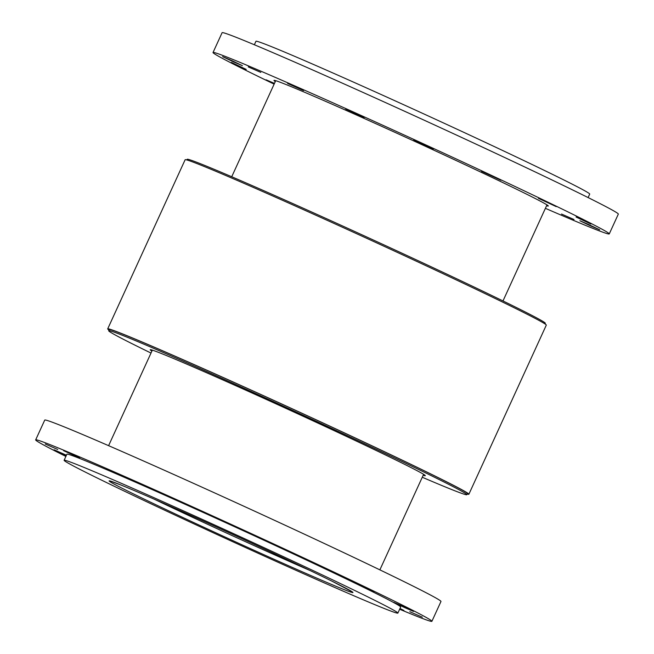 <?xml version="1.0" encoding="UTF-8"?>
<svg xmlns="http://www.w3.org/2000/svg" width="654" height="654" viewBox="0 0 654 654"><rect width="100%" height="100%" fill="white"/><g stroke="black" fill="none" stroke-linecap="round" stroke-linejoin="round"><path stroke-width="0.98" d="M151.009 353.054A196.944 4.128 24.6 0 1 132.288 343.816A196.944 4.128 24.6 0 1 108.695 330.72A196.944 4.128 24.6 0 1 289.477 408.954A196.944 4.128 24.6 0 1 466.825 494.686A196.944 4.128 24.6 0 1 422.271 477.248M108.695 330.72L109.218 329.575A196.944 4.128 24.6 0 1 290 407.81A196.944 4.128 24.6 0 1 467.348 493.541L466.825 494.686M151.908 351.084A151.27 3.172 24.6 0 1 150.224 349.735A151.27 3.172 24.6 0 1 289.076 409.821A151.27 3.172 24.6 0 1 425.296 475.671A151.27 3.172 24.6 0 1 423.179 475.278M186.872 159.968L187.175 159.314A196.944 4.128 24.6 0 1 367.957 237.549A196.944 4.128 24.6 0 1 545.305 323.28L545.003 323.934M107.697 328.88L185.123 159.756A198.62 4.161 24.6 0 1 320.19 217.177A198.62 4.161 24.6 0 1 522.513 311.917A198.62 4.161 24.6 0 1 546.303 325.12L468.877 494.244A198.62 4.161 -155.4 0 0 445.08 481.042A198.62 4.161 -155.4 0 0 242.757 386.301A198.62 4.161 -155.4 0 0 107.697 328.88A198.62 4.161 -155.4 0 0 108.997 330.066M467.128 494.032A198.62 4.161 -155.4 0 0 468.877 494.244M588.11 197.565L589.704 194.091A183.529 3.842 -155.4 0 0 507.275 152.684A183.529 3.842 -155.4 0 0 340.015 76.126A183.529 3.842 -155.4 0 0 255.951 41.292L254.365 44.766M148.188 495.127A183.529 3.842 -155.4 0 0 64.125 460.285A183.529 3.842 -155.4 0 0 229.399 540.188A183.529 3.842 -155.4 0 0 397.869 613.092A183.529 3.842 -155.4 0 0 315.441 571.686A183.529 3.842 -155.4 0 0 148.188 495.127M574.008 219.523L561.5 214.038L574.008 219.523M588.535 224.453L599.685 229.807L589.687 225.483L579.877 220.733L588.535 224.453M576.051 217.014L590.873 224.02L576.051 217.014M538.463 198.342L556.202 206.615L538.463 198.342M481.491 171.274L500.948 180.251L481.491 171.274M413.81 139.94L433.537 148.94L413.81 139.94M345.721 109.095L364.229 117.442L345.721 109.095M287.596 83.45L303.562 90.563L287.596 83.45M248.275 66.904L260.791 72.39L248.275 66.904M233.756 61.975L222.597 56.62L232.603 60.945L242.413 65.686L233.756 61.975M246.239 69.414L231.418 62.408L246.239 69.414M274.279 83.802L266.088 79.813L274.467 83.393M274.124 84.137A217.896 4.562 24.6 0 1 213.032 52.508L222.098 32.7A217.896 4.562 24.6 0 1 321.899 74.057A217.896 4.562 24.6 0 1 520.47 164.955A217.896 4.562 24.6 0 1 618.332 214.111L609.258 233.919A217.896 4.562 24.6 0 1 545.395 208.332M213.032 52.508A217.896 4.562 24.6 0 1 312.833 93.865A217.896 4.562 24.6 0 1 511.403 184.763A217.896 4.562 24.6 0 1 609.258 233.919M275.318 81.537A150.845 3.156 24.6 0 1 273.985 80.417A150.845 3.156 24.6 0 1 343.08 109.046A150.845 3.156 24.6 0 1 480.551 171.977A150.845 3.156 24.6 0 1 548.305 206.01A150.845 3.156 24.6 0 1 546.581 205.74M66.258 455.617L54.061 449.789L66.446 455.217M57.756 449.486L45.24 444.001L57.756 449.486M79.592 457.816L63.618 450.704L79.592 457.816M124.906 477.224L106.398 468.877L124.906 477.224M186.791 504.757L167.056 495.757L186.791 504.757M255.837 536.223L236.372 527.247L255.837 536.223M321.523 566.838L303.783 558.565L321.523 566.838M373.851 591.927L359.03 584.929L373.851 591.927M404.859 607.689L393.7 602.326L403.698 606.659L413.516 611.4L404.859 607.689M409.821 611.703L422.329 617.188L409.821 611.703M399.986 608.473L403.951 610.493L399.831 608.809M399.635 609.234A217.896 4.562 -155.4 0 0 431.902 621.3A217.896 4.562 -155.4 0 0 334.039 572.144A217.896 4.562 -155.4 0 0 135.468 481.254A217.896 4.562 -155.4 0 0 35.668 439.889A217.896 4.562 -155.4 0 0 65.89 456.435M431.902 621.3L440.968 601.492A217.896 4.562 -155.4 0 0 343.113 552.336A217.896 4.562 -155.4 0 0 144.542 461.446A217.896 4.562 -155.4 0 0 44.742 420.081L35.668 439.889M397.869 613.092L400.665 606.994A183.529 3.842 -155.4 0 0 318.236 565.596A183.529 3.842 -155.4 0 0 150.976 489.029A183.529 3.842 -155.4 0 0 66.912 454.195L64.125 460.285M310.086 570.533A129.852 2.722 24.6 0 1 153.698 498.937M332.028 581.193A134.045 2.804 -155.4 0 0 121.431 485.203A134.045 2.804 -155.4 0 0 239.528 543.67A134.045 2.804 -155.4 0 0 332.028 581.193M379.876 569.863L423.612 474.322M502.991 300.946L546.973 204.882M108.605 445.668L152.349 350.127M231.729 176.752L275.71 80.687M351.664 591.543L331.913 581.136C304.519 567.549 249.624 541.896 201.236 520.077C164.71 503.621 138.002 491.955 121.113 485.08L110.632 481.18"/></g></svg>
